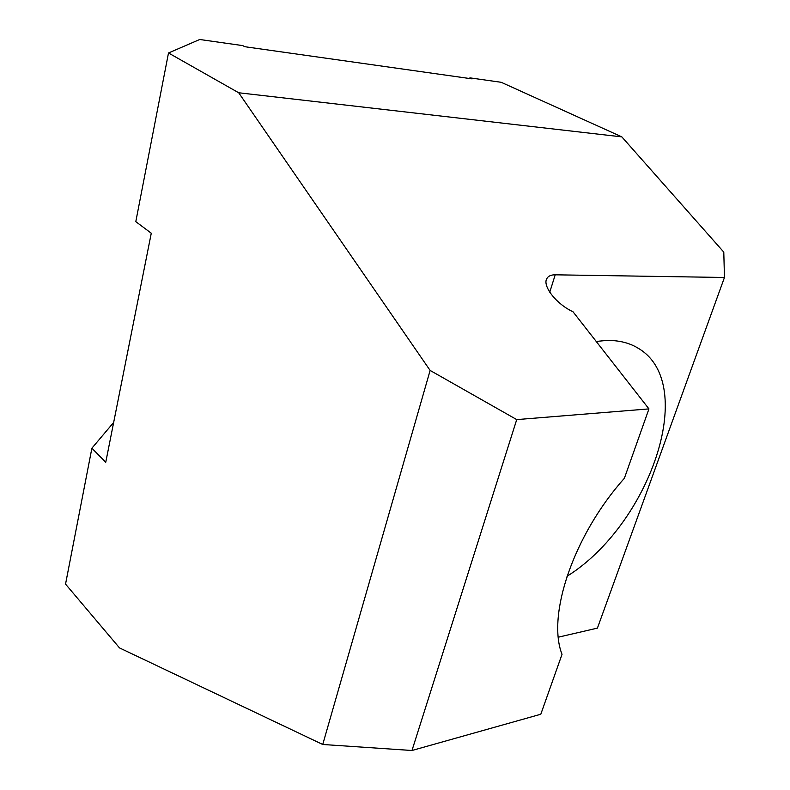 <?xml version="1.0" encoding="UTF-8"?>
<svg xmlns="http://www.w3.org/2000/svg" width="790" height="790" viewBox="0 0 790 790"><rect width="100%" height="100%" fill="white"/><g stroke="black" fill="none" stroke-linecap="round" stroke-linejoin="round"><path stroke-width="1.19" d="M430.125 370.441L322.735 744.476L411.975 750.5L540.804 714.239L562.026 654.337C546.69 615.509 573.382 535.413 624.367 478.296L648.946 408.894L516.729 419.599L430.125 370.441L238.698 92.766L621.839 136.877L723.788 252.119L724.46 277.478L555.212 274.811C551.025 274.782 548.221 276.056 546.808 278.623C542.217 285.95 556.476 304.229 572.987 311.744L648.946 408.894M596.203 341.438L606.345 340.47C619.014 340.174 629.897 342.929 638.982 348.716C698.765 385.234 648.876 525.419 566.993 576.295M411.975 750.5L516.729 419.599M621.839 136.877L501.206 82.298L469.892 77.855L472.114 78.872L244.851 46.719L242.728 45.603L199.702 39.5L168.497 52.979L135.801 221.644L151.275 233.228L105.751 462.249L91.887 448.207L113.661 422.443M91.887 448.207L65.54 584.106L119.517 647.918L322.735 744.476M558.342 637.184L597.418 628.119L724.46 277.478M168.497 52.979L238.698 92.766M469.892 77.855L469.714 78.536M555.212 274.811L549.751 292.182M635.822 346.869L638.982 348.716M546.808 278.623L546.127 280.815"/></g></svg>
